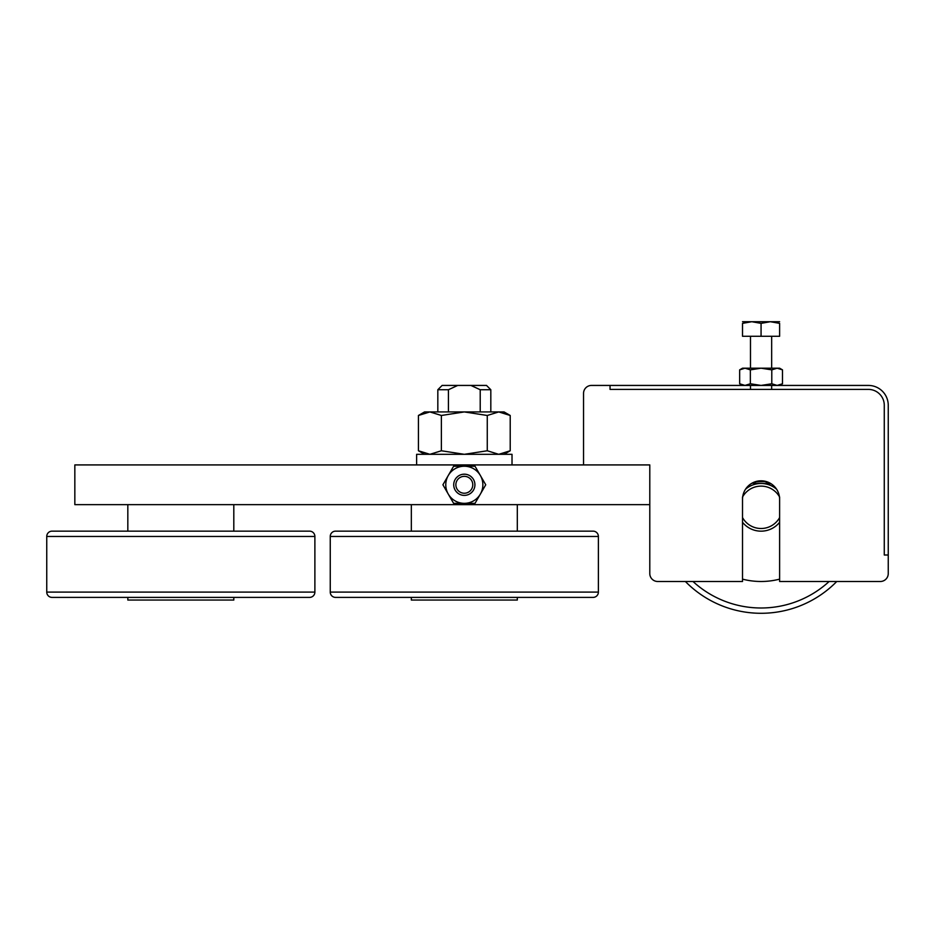 <?xml version="1.0" encoding="UTF-8"?>
<svg xmlns="http://www.w3.org/2000/svg" width="935" height="935" viewBox="0 0 935 935"><rect width="100%" height="100%" fill="white"/><g stroke="black" fill="none" stroke-linecap="round" stroke-linejoin="round"><path stroke-width="1.4" d="M472.444 477.984L470.995 476.558M464.952 474.209L463.234 474.244M457.028 477.095L456.046 478.159M456.584 477.54L457.484 476.698M751.705 483.348L757.654 481.128L762.376 480.859L771.106 483.769L751.985 483.185L750.478 484.143M583.545 393.378L583.545 464.917L583.545 393.378A7.947 7.947 0 0 1 591.504 385.43L761.067 385.43L771.784 383.771L777.137 385.43L782.49 383.771L782.49 369.863L777.137 368.203L779.615 368.203L782.49 369.863M742.519 385.43L739.655 383.771L745.008 385.43L750.361 383.771L761.067 385.43L868.381 385.43A19.869 19.869 0 0 1 888.25 405.299L888.25 555.004L884.276 555.004L884.276 405.299A15.895 15.895 0 0 0 868.381 389.404L750.478 389.404L750.478 385.43M777.137 368.203L771.784 369.863L761.067 368.203L777.137 368.203M761.067 368.203L750.361 369.863L745.008 368.203L761.067 368.203M739.655 369.863L742.519 368.203L745.008 368.203L739.655 369.863L739.655 383.771M750.361 383.771L750.361 369.863M771.784 383.771L771.784 369.863M475.027 466.238L480.38 475.518A18.548 18.548 0 0 0 464.321 466.238L475.027 466.238M485.733 484.786L480.38 494.066A18.548 18.548 0 0 0 480.38 475.518L485.733 484.786M475.027 503.334L464.321 503.334A18.548 18.548 0 0 0 480.38 494.066L475.027 503.334M453.615 503.334L448.262 494.066A18.548 18.548 0 0 0 464.321 503.334L453.615 503.334M448.262 494.066L442.909 484.786L448.262 475.518A18.548 18.548 0 0 0 448.262 494.066M448.262 475.518L453.615 466.238L464.321 466.238A18.548 18.548 0 0 0 448.262 475.518M74.835 504.655L649.79 504.655L649.79 464.917L74.835 464.917L74.835 504.655M771.667 385.43L771.667 389.404M750.478 389.404L610.041 389.404L610.041 385.43M685.39 581.5A105.982 105.982 0 0 0 761.067 613.29A105.982 105.982 0 0 1 685.39 581.5L657.737 581.5A7.947 7.947 0 0 1 649.79 573.552L649.79 504.655L649.79 573.552M888.25 573.552L888.25 555.004L888.25 573.552A7.947 7.947 0 0 1 880.303 581.5L779.615 581.5L779.615 499.36A18.548 18.548 0 0 0 761.067 480.812A18.548 18.548 0 0 0 742.519 499.36L742.519 581.5L657.737 581.5M453.72 484.786L453.767 485.779M456.748 492.196L457.636 493.014M471.158 492.885L472.549 491.471M779.615 579.139A74.192 74.192 0 0 1 742.519 579.139M761.067 613.29A105.982 105.982 0 0 0 836.755 581.5M742.519 497.046L742.519 517.569A21.201 21.201 0 0 0 779.615 517.569L779.615 497.046A21.201 21.201 0 0 0 742.519 497.046M776.588 489.204A23.842 23.842 0 0 0 745.557 489.204M742.519 522.303A23.842 23.842 0 0 0 779.615 522.303M233.808 597.395L233.808 600.048L127.826 600.048L127.826 597.395M180.817 597.395L52.044 597.395A5.294 5.294 0 0 1 46.75 592.1L314.885 592.1A5.294 5.294 0 0 1 309.59 597.395L67.951 597.395M309.59 531.15A5.294 5.294 0 0 1 314.885 536.456L46.75 536.456A5.294 5.294 0 0 1 52.044 531.15L309.59 531.15M517.312 597.395L517.312 600.048L411.33 600.048L411.33 597.395M330.254 592.1L598.388 592.1A5.294 5.294 0 0 1 593.094 597.395L335.548 597.395A5.294 5.294 0 0 1 330.254 592.1L330.254 536.456A5.294 5.294 0 0 1 335.548 531.15L351.455 531.15M577.187 531.15L593.094 531.15A5.294 5.294 0 0 1 598.388 536.456L330.254 536.456M593.094 531.15L335.548 531.15M457.484 492.885L456.093 491.471M456.198 477.984L457.647 476.558M424.572 454.317L418.424 450.763L429.901 454.317L441.378 450.763L464.321 454.317L416.624 454.317L416.624 464.917M471.614 477.095L472.596 478.159M472.444 491.6L470.995 493.014M464.321 495.386A10.601 10.601 0 0 0 474.922 484.786A10.601 10.601 0 0 0 464.321 474.185A10.601 10.601 0 0 0 453.72 484.786A10.601 10.601 0 0 0 464.321 495.386M464.321 493.236A8.45 8.45 0 0 1 455.871 484.786A8.45 8.45 0 0 1 464.321 476.336A8.45 8.45 0 0 1 472.771 484.786A8.45 8.45 0 0 1 464.321 493.236M471.614 492.476L472.596 491.413M474.898 485.51L474.875 483.804M448.426 411.926L448.426 389.731L457.741 385.43L470.901 385.43L480.216 389.731L480.216 411.926M418.424 415.479L424.572 411.926L504.058 411.926L510.218 415.479L498.741 411.926L487.264 415.479L464.321 411.926L441.378 415.479L429.901 411.926L418.424 415.479L418.424 450.763M490.817 411.926L490.817 389.731L480.216 389.731M490.817 389.731L486.516 385.43L470.901 385.43M512.018 464.917L512.018 454.317L464.321 454.317L487.264 450.763L498.741 454.317L510.218 450.763L510.218 415.479M441.378 450.763L441.378 415.479M487.264 450.763L487.264 415.479M457.741 385.43L442.126 385.43L437.825 389.731L448.426 389.731M761.067 323.37L761.067 336.284L742.519 336.284L742.519 323.37C742.519 321.149 742.519 321.149 742.519 323.37L751.798 321.71L761.067 323.37L770.346 321.71L742.519 321.71M766.642 481.665L755.503 481.665M779.615 321.71L770.346 321.71L779.615 323.37C779.615 321.149 779.615 321.149 779.615 323.37L779.615 336.284L761.067 336.284M829.135 581.5A100.688 100.688 0 0 1 692.999 581.5M779.615 385.43L782.49 383.771M46.75 592.1L46.75 536.456M127.826 531.15L127.826 504.655M233.808 531.15L233.808 504.655M314.885 592.1L314.885 536.456M411.33 531.15L411.33 504.655M504.058 454.317L510.218 450.763M437.825 411.926L437.825 389.731M517.312 531.15L517.312 504.655M598.388 592.1L598.388 536.456M750.478 336.284L750.478 368.203M771.667 336.284L771.667 368.203"/></g></svg>
